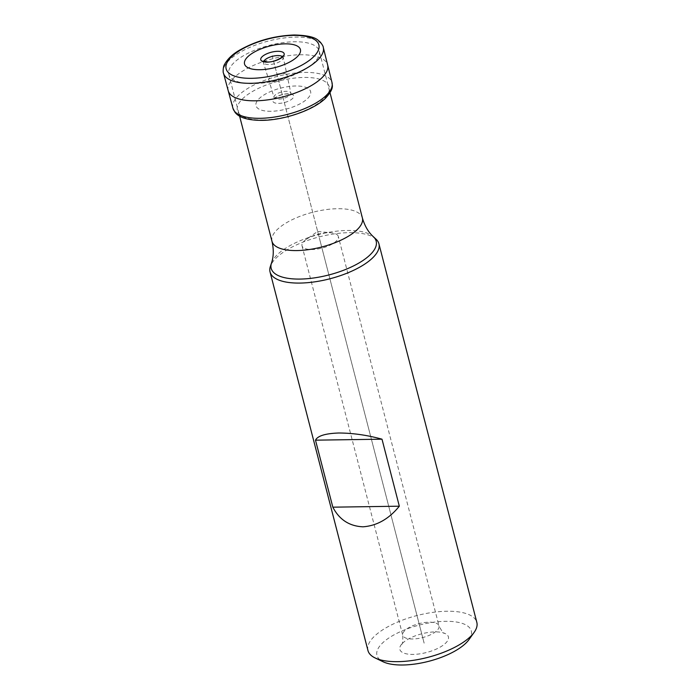 <?xml version="1.0" encoding="UTF-8"?>
<svg xmlns="http://www.w3.org/2000/svg" width="700" height="700" viewBox="0 0 700 700"><rect width="100%" height="100%" fill="white"/><g stroke="black" fill="none" stroke-linecap="round" stroke-linejoin="round"><path stroke-width="0.53" stroke-dasharray="3.5 2.62" d="M319.209 51.004A46.69 17.946 -14.5 0 1 299.757 72.266A46.69 17.946 -14.5 0 1 253.654 83.624A46.69 17.946 165.5 0 1 228.804 74.384A46.69 17.946 165.5 0 1 248.264 53.121A46.69 17.946 165.5 0 1 294.368 41.764A46.69 17.946 -14.5 0 1 319.209 51.004L330.015 92.776M376.023 239.172A56.228 21.604 -14.5 0 0 349.002 232.662A56.228 21.604 165.5 0 0 270.349 266.507M367.964 650.536A56.228 21.604 165.5 0 1 391.387 624.925A56.228 21.604 165.5 0 1 446.906 611.249A56.228 21.604 -14.5 0 1 476.831 622.379M468.974 639.608A48.729 18.725 -14.5 0 0 445.375 621.311A48.729 18.725 165.5 0 0 389.55 637.534A48.729 18.725 165.5 0 0 383.18 661.798M402.308 643.475A25.086 9.643 165.5 0 1 444.404 633.211A25.086 9.643 165.5 0 1 445.944 642.836A25.086 9.643 165.5 0 1 413.98 654.386A25.086 9.643 165.5 0 1 401.572 644.289A25.086 9.643 165.5 0 1 402.308 643.475M320.67 243.11L424.13 643.16L274.006 62.694L424.13 643.16L317.651 231.446L306.276 239.339A18.742 7.201 165.5 0 0 303.852 241.36A18.742 7.201 -14.5 0 0 302.006 245.805A18.742 7.201 -14.5 0 0 316.838 249.121A18.742 7.201 -14.5 0 0 336.455 240.879A18.742 7.201 165.5 0 0 338.301 236.425L439.023 625.896A18.742 7.201 165.5 0 1 437.176 630.35A18.742 7.201 -14.5 0 1 417.567 638.593A18.742 7.201 -14.5 0 1 402.736 635.285C402.911 641.541 402.526 644.543 401.572 644.289L401.572 644.289M306.276 239.339A18.742 7.201 165.5 0 1 331.424 232.838A18.742 7.201 165.5 0 1 338.301 236.425M283.579 99.706L272.204 55.72M271.985 241.334A46.69 17.946 165.5 0 1 291.436 220.062A46.69 17.946 165.5 0 1 337.54 208.714A46.69 17.946 165.5 0 1 362.39 217.954M271.469 263.095A54.224 20.834 165.5 0 1 347.322 230.457A54.224 20.834 165.5 0 1 373.389 236.74M302.006 245.805L402.736 635.285A18.742 7.201 -14.5 0 1 404.574 630.831A18.742 7.201 165.5 0 1 424.191 622.589A18.742 7.201 165.5 0 1 439.023 625.896C441.901 631.461 443.695 633.903 444.404 633.211L444.404 633.211M223.492 73.194L223.492 73.211A51.538 19.81 165.5 0 1 244.86 49.683A51.538 19.81 165.5 0 1 295.838 37.1A51.538 19.81 -14.5 0 1 323.286 47.381L323.295 47.407M228.218 90.72A51.354 19.731 165.5 0 1 249.515 67.296A51.354 19.731 165.5 0 1 300.3 54.766A51.354 19.731 -14.5 0 1 327.652 65.004M282.441 56.665A10.019 3.85 -14.5 0 1 283.036 57.61L283.036 57.61A10.019 3.85 -14.5 0 1 278.793 62.142A10.019 3.85 -14.5 0 1 268.966 64.549A10.019 3.85 165.5 0 1 263.646 62.624L263.646 62.624A10.019 3.85 165.5 0 1 263.716 61.512M282.94 55.921L290.859 93.082A8.706 3.342 -14.5 0 1 287.175 97.029A8.706 3.342 -14.5 0 1 278.626 99.12A8.706 3.342 165.5 0 1 274.006 97.44L268.826 80.027A9.354 3.596 165.5 0 0 273.796 81.839A9.354 3.596 -14.5 0 0 282.984 79.581A9.354 3.596 -14.5 0 0 286.947 75.346L286.947 75.346A9.354 3.596 -14.5 0 0 281.951 73.447A9.354 3.596 165.5 0 0 272.668 75.749A9.354 3.596 165.5 0 0 268.826 80.027L262.911 61.101M274.006 97.44A8.706 3.342 165.5 0 1 277.576 93.459A8.706 3.342 165.5 0 1 286.213 91.315A8.706 3.342 -14.5 0 1 290.859 93.082L291.533 94.666L287.621 93.94C278.871 93.949 272.44 100.047 274.19 99.155L274.006 97.44M278.609 103.39A10.745 4.13 -14.5 0 0 292.635 98.438A10.745 4.13 -14.5 0 0 287.971 93.765A10.745 4.13 165.5 0 0 273.945 98.718A10.745 4.13 165.5 0 0 278.609 103.39M271.005 111.282A28.21 10.841 165.5 0 1 258.773 98.998A28.21 10.841 165.5 0 1 295.601 85.995A28.21 10.841 -14.5 0 1 307.842 98.28A28.21 10.841 -14.5 0 1 271.005 111.282M262.64 119.971A47.442 18.235 -14.5 0 0 324.581 98.096A47.442 18.235 -14.5 0 0 304.01 77.438A47.442 18.235 165.5 0 0 242.06 99.312A47.442 18.235 165.5 0 0 262.64 119.971M232.934 108.246A51.179 19.67 165.5 0 1 254.161 84.91A51.179 19.67 165.5 0 1 304.771 72.424A51.179 19.67 -14.5 0 1 332.019 82.618M228.804 74.384L239.61 116.156M317.651 231.446L331.424 232.838"/><path stroke-width="1.05" d="M270.051 271.95A56.228 21.604 165.5 0 0 299.967 283.071A56.228 21.604 -14.5 0 0 355.486 269.395A56.228 21.604 -14.5 0 0 378.919 243.793A56.228 21.604 -14.5 0 0 376.023 239.172L373.389 236.74A54.224 20.834 165.5 0 1 358.627 263.191A54.224 20.834 165.5 0 1 300.037 279.072A54.224 20.834 165.5 0 1 271.469 263.095L270.349 266.507A56.228 21.604 165.5 0 0 270.051 271.95L367.964 650.536A56.228 21.604 165.5 0 0 375.148 657.965A56.228 21.604 165.5 0 0 397.88 661.657A56.228 21.604 -14.5 0 0 474.145 632.363A56.228 21.604 -14.5 0 0 476.831 622.379L378.919 243.793M381.999 439.189L399.324 506.196C388.99 518.928 376.889 525.796 363.002 526.811C349.37 526.199 339.316 519.654 332.832 507.176L315.499 440.169C317.642 435.864 325.386 433.475 338.748 433.002C352.905 433.064 367.325 435.129 381.999 439.189L315.499 440.169M375.148 657.965L383.18 661.798A48.729 18.725 165.5 0 0 402.885 665A48.729 18.725 -14.5 0 0 468.974 639.608L474.145 632.363M399.324 506.196L332.832 507.176M330.015 92.776L362.39 217.954A46.69 17.946 165.5 0 1 342.93 239.216A46.69 17.946 165.5 0 1 296.826 250.574A46.69 17.946 165.5 0 1 271.985 241.334C273.84 249.524 273.665 256.786 271.469 263.095M323.286 47.381A51.538 19.81 -14.5 0 1 301.7 70.822A51.538 19.81 -14.5 0 1 250.898 83.309A51.538 19.81 165.5 0 1 223.492 73.194L232.934 108.246L235.051 112.385C237.116 114.888 242.27 120.339 261.835 120.365C284.025 120.234 313.46 110.189 325.491 98.254C335.02 87.832 331.844 85.041 332.019 82.618L323.286 47.381C323.356 46.515 322.368 44.765 320.338 42.14L318.106 40.224C314.536 37.004 306.547 35.262 294.158 35C274.26 35.77 256.034 40.845 239.461 50.225C232.523 54.206 227.544 58.966 224.516 64.496C223.081 66.351 222.854 72.748 223.492 73.194M327.652 65.004A51.354 19.731 -14.5 0 1 306.154 88.358A51.354 19.731 -14.5 0 1 255.526 100.809A51.354 19.731 165.5 0 1 228.218 90.72M251.615 78.321A47.898 18.41 -14.5 0 0 314.151 56.236A47.898 18.41 -14.5 0 0 293.379 35.376A47.898 18.41 165.5 0 0 230.843 57.461A47.898 18.41 165.5 0 0 251.615 78.321M259.901 69.72A28.857 11.086 165.5 0 1 247.38 57.155A28.857 11.086 165.5 0 1 285.066 43.855A28.857 11.086 -14.5 0 1 297.579 56.42A28.857 11.086 -14.5 0 1 259.901 69.72M267.199 62.142A12.075 4.638 -14.5 0 0 282.966 56.569A12.075 4.638 -14.5 0 0 277.734 51.31A12.075 4.638 165.5 0 0 261.966 56.884A12.075 4.638 165.5 0 0 267.199 62.142M263.716 61.512A10.019 3.85 165.5 0 1 277.699 55.571A10.019 3.85 -14.5 0 1 282.441 56.665M332.019 82.618A51.179 19.67 -14.5 0 1 310.608 105.892A51.179 19.67 -14.5 0 1 260.146 118.309A51.179 19.67 165.5 0 1 232.934 108.246M239.61 116.156L271.985 241.334M362.39 217.954C364.744 226.021 368.41 232.286 373.389 236.74M263.296 61.714L262.911 61.101L267.514 61.985C274.977 62.51 284.664 55.851 282.94 55.921L282.905 56.639"/></g></svg>
